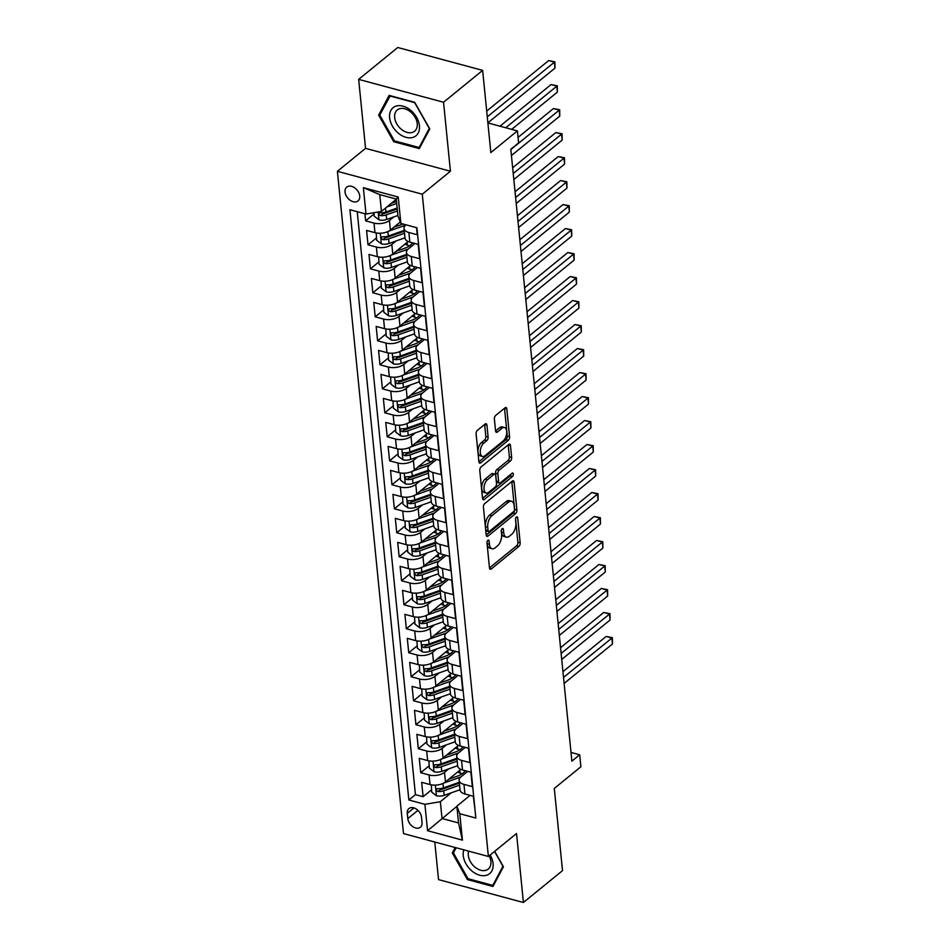 <?xml version="1.0" encoding="UTF-8"?>
<svg xmlns="http://www.w3.org/2000/svg" width="950" height="950" viewBox="0 0 950 950"><rect width="100%" height="100%" fill="white"/><g stroke="black" fill="none" stroke-linecap="round" stroke-linejoin="round"><path stroke-width="1.43" d="M487.884 540.301A1.912 0.997 105.1 0 0 486.982 542.818L489.476 567.851A2.731 1.425 105.1 0 0 490.295 569.24A2.731 1.425 105.1 0 0 491.245 568.955L518.878 546.428A2.731 1.425 105.1 0 0 520.173 542.818L517.679 517.798A1.912 0.997 105.1 0 0 517.097 516.824A1.912 0.997 105.1 0 0 516.444 517.026A1.912 0.997 105.1 0 0 515.529 519.543L515.85 522.785A8.752 4.572 105.1 0 1 511.694 534.327L509.39 536.204A8.752 4.572 105.1 0 1 506.362 537.118A8.752 4.572 105.1 0 1 503.726 532.665L503.405 529.435A1.912 0.997 105.1 0 0 502.823 528.461A1.912 0.997 105.1 0 0 502.17 528.663A1.912 0.997 105.1 0 0 501.256 531.181L501.576 534.423A8.752 4.572 105.1 0 1 497.42 545.965L495.116 547.841A8.752 4.572 105.1 0 1 492.088 548.756A8.752 4.572 105.1 0 1 489.452 544.303L489.131 541.072A1.912 0.997 105.1 0 0 488.549 540.099A1.912 0.997 105.1 0 0 487.884 540.301M345.052 192.054A8.918 6.151 -129.2 0 0 350.218 200.319A8.918 6.151 -129.2 0 0 358.019 200.937A8.918 6.151 -129.2 0 0 359.729 196.009A8.918 6.151 -129.2 0 0 354.564 187.744A8.918 6.151 -129.2 0 0 346.75 187.114A8.918 6.151 -129.2 0 0 345.052 192.054M486.934 425.125A2.731 1.425 105.1 0 0 486.115 423.736A2.731 1.425 105.1 0 0 485.165 424.021L477.411 430.338A2.731 1.425 105.1 0 0 476.116 433.948L478.883 461.736A2.731 1.425 105.1 0 0 479.714 463.125A2.731 1.425 105.1 0 0 480.652 462.84L508.286 440.313A2.731 1.425 105.1 0 0 509.58 436.715L506.813 408.916A2.731 1.425 105.1 0 0 505.994 407.526A2.731 1.425 105.1 0 0 505.044 407.811L495.674 415.447A2.731 1.425 105.1 0 0 494.38 419.057L495.567 430.944A2.731 1.425 105.1 0 0 496.387 432.333A2.731 1.425 105.1 0 0 497.337 432.048L501.98 428.272A7.315 3.824 105.1 0 1 504.509 427.5A7.315 3.824 105.1 0 1 506.706 433.331A7.315 3.824 105.1 0 1 503.239 440.871L485.046 455.703A7.315 3.824 105.1 0 1 482.517 456.463A7.315 3.824 105.1 0 1 480.32 450.633A7.315 3.824 105.1 0 1 483.787 443.092L486.816 440.622A2.731 1.425 105.1 0 0 488.122 437.024L486.934 425.125L484.642 424.508A2.731 1.425 105.1 0 0 484.631 424.448M434.779 842.009L438.532 879.617L523.414 902.5L562.507 870.627L554.301 788.441L580.889 766.769L579.69 754.775L571.876 761.152L510.803 149.269L518.617 142.892L517.418 130.898L487.872 122.93M443.543 102.256L358.661 79.373L365.548 148.354L450.431 171.237L443.543 102.256L482.636 70.383L490.841 152.57L517.418 130.898M450.431 171.237L422.275 194.192L488.383 856.461L403.501 833.578L337.392 171.309L422.275 194.192M523.414 902.5L516.527 833.518L488.383 856.461M484.726 503.595A2.731 1.425 105.1 0 0 483.419 507.193L486.198 534.992A2.731 1.425 105.1 0 0 487.017 536.382A2.731 1.425 105.1 0 0 487.968 536.097L515.601 513.57A2.731 1.425 105.1 0 0 516.895 509.96L514.116 482.173A2.731 1.425 105.1 0 0 513.297 480.783A2.731 1.425 105.1 0 0 512.347 481.068L484.726 503.595M482.541 498.37L479.774 470.571A2.731 1.425 105.1 0 1 481.068 466.961L508.701 444.446A2.731 1.425 105.1 0 1 509.639 444.149A2.731 1.425 105.1 0 1 510.471 445.538L511.658 457.437A2.731 1.425 105.1 0 1 510.352 461.047L499.154 470.179A2.731 1.425 105.1 0 0 497.848 473.789L498.631 481.674A2.731 1.425 105.1 0 0 499.463 483.063A2.731 1.425 105.1 0 0 500.412 482.778L512.074 473.266A1.912 0.997 105.1 0 1 512.739 473.064A1.912 0.997 105.1 0 1 513.309 474.596A1.912 0.997 105.1 0 1 512.406 476.567L484.31 499.463A2.731 1.425 105.1 0 1 483.36 499.759A2.731 1.425 105.1 0 1 482.541 498.37L510.103 475.95A1.912 0.997 105.1 0 0 510.993 474.145M358.661 79.373L397.753 47.5L482.636 70.383M364.919 213.75L365.631 220.828L374.015 213.987M393.716 216.968L389.429 220.459A11.151 5.581 174.3 0 1 374.003 223.084L374.953 232.679L366.581 230.422L368.018 244.827L376.414 237.975M396.114 240.956L391.827 244.459A11.151 5.581 174.3 0 1 376.39 247.083L377.352 256.678L368.98 254.422L370.417 268.814L378.812 261.974M398.501 264.955L394.226 268.446A11.151 5.581 174.3 0 1 378.789 271.071L379.751 280.678L371.379 278.409L372.816 292.814L381.199 285.974M400.9 288.954L396.613 292.446A11.151 5.581 174.3 0 1 381.188 295.07L382.137 304.665L373.766 302.409L375.202 316.813L383.598 309.961M403.299 312.942L399.012 316.445A11.151 5.581 174.3 0 1 383.574 319.069L384.536 328.664L376.164 326.408L377.601 340.801L385.997 333.961M405.697 336.941L401.411 340.433A11.151 5.581 174.3 0 1 385.973 343.057L386.935 352.664L378.563 350.396L380 364.8L388.384 357.96M408.084 360.941L403.798 364.432A11.151 5.581 174.3 0 1 388.372 367.056L389.322 376.651L380.95 374.395L382.387 388.799L390.782 381.947M410.483 384.928L406.196 388.431A11.151 5.581 174.3 0 1 390.759 391.056L391.721 400.651L383.349 398.394L384.786 412.787L393.181 405.947M412.882 408.928L408.595 412.419A11.151 5.581 174.3 0 1 393.157 415.043L394.119 424.65L385.747 422.382L387.184 436.786L395.568 429.946M415.269 432.927L410.982 436.418A11.151 5.581 174.3 0 1 395.556 439.043L396.518 448.637L388.134 446.381L389.571 460.786L397.967 453.934M417.668 456.914L413.381 460.406A11.151 5.581 174.3 0 1 397.955 463.042L398.905 472.637L390.533 470.381L391.97 484.773L400.366 477.933M420.066 480.914L415.779 484.405A11.151 5.581 174.3 0 1 400.342 487.029L401.304 496.636L392.932 494.368L394.369 508.772L402.753 501.933M422.453 504.913L418.166 508.404A11.151 5.581 174.3 0 1 402.741 511.029L403.702 520.624L395.319 518.367L396.756 532.76L405.151 525.92M424.852 528.901L420.565 532.392A11.151 5.581 174.3 0 1 405.139 535.028L406.089 544.623L397.718 542.367L399.154 556.759L407.55 549.919M427.251 552.9L422.964 556.391A11.151 5.581 174.3 0 1 407.526 559.016L408.488 568.622L400.116 566.354L401.553 580.759L409.937 573.919M429.637 576.888L425.351 580.391A11.151 5.581 174.3 0 1 409.925 583.015L410.887 592.61L402.515 590.354L403.952 604.746L412.336 597.906M432.036 600.887L427.749 604.378A11.151 5.581 174.3 0 1 412.324 607.014L413.274 616.609L404.902 614.353L406.339 628.746L414.734 621.906M434.435 624.886L430.148 628.377A11.151 5.581 174.3 0 1 414.711 631.002L415.673 640.597L407.301 638.341L408.738 652.745L417.133 645.905M436.834 648.874L432.547 652.377A11.151 5.581 174.3 0 1 417.109 655.001L418.071 664.596L409.699 662.34L411.136 676.732L419.52 669.893M439.221 672.873L434.934 676.364A11.151 5.581 174.3 0 1 419.508 679.001L420.458 688.596L412.086 686.339L413.523 700.732L421.919 693.892M441.619 696.873L437.332 700.364A11.151 5.581 174.3 0 1 421.895 702.988L422.857 712.583L414.485 710.327L415.922 724.731L424.317 717.891M444.018 720.86L439.731 724.363A11.151 5.581 174.3 0 1 424.294 726.988L425.256 736.582L416.884 734.326L418.321 748.719L426.704 741.879M446.405 744.859L442.118 748.351A11.151 5.581 174.3 0 1 426.692 750.987L427.642 760.582L419.271 758.326L420.707 772.718L429.079 774.974A11.151 5.581 -5.7 0 0 444.517 772.35L448.804 768.859M429.103 765.878L420.707 772.718M475.107 810.73L473.29 796.231L464.918 793.974A11.151 5.581 -5.7 0 1 460.073 789.984L459.123 780.389A11.151 5.581 -5.7 0 0 463.956 784.379L472.328 786.636L470.891 772.243L462.519 769.975A11.151 5.581 -5.7 0 1 457.686 765.985L456.724 756.39A11.151 5.581 174.3 0 1 458.636 752.804L465.298 747.377M456.724 756.39A11.151 5.581 174.3 0 0 461.558 760.38L469.929 762.636L468.492 748.244L460.121 745.988A11.151 5.581 -5.7 0 1 455.287 741.998L454.326 732.391A11.151 5.581 174.3 0 1 456.249 728.816L462.899 723.389M454.326 732.391A11.151 5.581 174.3 0 0 459.171 736.393L467.543 738.649L466.106 724.244L457.734 721.988A11.151 5.581 -5.7 0 1 452.889 717.998L451.939 708.403A11.151 5.581 174.3 0 1 453.851 704.817L460.512 699.39M451.939 708.403A11.151 5.581 174.3 0 0 456.772 712.393L465.144 714.649L463.707 700.257L455.335 697.989A11.151 5.581 -5.7 0 1 450.502 693.999L449.54 684.404A11.151 5.581 174.3 0 1 451.452 680.818L458.114 675.391M449.54 684.404A11.151 5.581 174.3 0 0 454.373 688.394L462.745 690.65L461.308 676.258L452.936 674.001A11.151 5.581 -5.7 0 1 448.103 670.011L447.141 660.404A11.151 5.581 174.3 0 1 449.053 656.83L455.715 651.403M447.141 660.404A11.151 5.581 174.3 0 0 451.986 664.406L460.358 666.663L458.921 652.258L450.549 650.002A11.151 5.581 -5.7 0 1 445.704 646.012L444.754 636.417A11.151 5.581 174.3 0 1 446.666 632.831L453.328 627.404M444.754 636.417A11.151 5.581 174.3 0 0 449.588 640.407L457.959 642.663L456.522 628.271L448.151 626.002A11.151 5.581 -5.7 0 1 443.317 622.012L442.356 612.418A11.151 5.581 174.3 0 1 444.267 608.831L450.929 603.404M442.356 612.418A11.151 5.581 174.3 0 0 447.189 616.408L455.561 618.664L454.124 604.271L445.752 602.015A11.151 5.581 -5.7 0 1 440.919 598.025L439.957 588.418A11.151 5.581 174.3 0 1 441.869 584.844L448.531 579.417M439.957 588.418A11.151 5.581 174.3 0 0 444.79 592.42L453.174 594.676L451.737 580.272L443.353 578.016A11.151 5.581 -5.7 0 1 438.52 574.026L437.558 564.431A11.151 5.581 174.3 0 1 439.482 560.844L446.132 555.418M437.558 564.431A11.151 5.581 174.3 0 0 442.403 568.421L450.775 570.677L449.338 556.284L440.966 554.016A11.151 5.581 -5.7 0 1 436.121 550.026L435.171 540.431A11.151 5.581 174.3 0 1 437.083 536.845L443.745 531.418M435.171 540.431A11.151 5.581 174.3 0 0 440.004 544.421L448.376 546.678L446.939 532.285L438.567 530.029A11.151 5.581 -5.7 0 1 433.734 526.039L432.772 516.432A11.151 5.581 174.3 0 1 434.684 512.857L441.346 507.431M432.772 516.432A11.151 5.581 174.3 0 0 437.606 520.434L445.989 522.69L444.553 508.286L436.169 506.029A11.151 5.581 -5.7 0 1 431.336 502.039L430.374 492.444A11.151 5.581 174.3 0 1 432.298 488.858L438.947 483.431M430.374 492.444A11.151 5.581 174.3 0 0 435.219 496.434L443.591 498.691L442.154 484.298L433.782 482.042A11.151 5.581 -5.7 0 1 428.937 478.04L427.987 468.445A11.151 5.581 174.3 0 1 429.899 464.859L436.561 459.432M427.987 468.445A11.151 5.581 174.3 0 0 432.82 472.435L441.192 474.691L439.755 460.299L431.383 458.043A11.151 5.581 -5.7 0 1 426.55 454.053L425.588 444.446A11.151 5.581 174.3 0 1 427.5 440.871L434.162 435.444M425.588 444.446A11.151 5.581 174.3 0 0 430.421 448.447L438.793 450.704L437.356 436.299L428.984 434.043A11.151 5.581 -5.7 0 1 424.151 430.053L423.189 420.458A11.151 5.581 174.3 0 1 425.113 416.872L431.763 411.445M423.189 420.458A11.151 5.581 174.3 0 0 428.034 424.448L436.406 426.704L434.969 412.312L426.598 410.056A11.151 5.581 -5.7 0 1 421.753 406.054L420.803 396.459A11.151 5.581 174.3 0 1 422.714 392.884L429.376 387.446M420.803 396.459A11.151 5.581 174.3 0 0 425.636 400.449L434.008 402.705L432.571 388.312L424.199 386.056A11.151 5.581 -5.7 0 1 419.366 382.066L418.404 372.459A11.151 5.581 174.3 0 1 420.316 368.885L426.978 363.458M418.404 372.459A11.151 5.581 174.3 0 0 423.237 376.461L431.609 378.718L430.172 364.313L421.8 362.057A11.151 5.581 -5.7 0 1 416.967 358.067L416.005 348.472A11.151 5.581 174.3 0 1 417.929 344.886L424.579 339.459M416.005 348.472A11.151 5.581 174.3 0 0 420.85 352.462L429.222 354.718L427.785 340.326L419.413 338.069A11.151 5.581 -5.7 0 1 414.568 334.067L413.618 324.473A11.151 5.581 174.3 0 1 415.53 320.898L422.192 315.459M413.618 324.473A11.151 5.581 174.3 0 0 418.451 328.463L426.823 330.719L425.386 316.326L417.014 314.07A11.151 5.581 -5.7 0 1 412.181 310.08L411.219 300.473A11.151 5.581 174.3 0 1 413.131 296.899L419.793 291.472M411.219 300.473A11.151 5.581 174.3 0 0 416.053 304.475L424.424 306.731L422.988 292.327L414.616 290.071A11.151 5.581 -5.7 0 1 409.782 286.081L408.821 276.486A11.151 5.581 174.3 0 1 410.733 272.899L417.394 267.473M408.821 276.486A11.151 5.581 174.3 0 0 413.666 280.476L422.037 282.732L420.601 268.339L412.229 266.083A11.151 5.581 -5.7 0 1 407.384 262.081L406.434 252.486A11.151 5.581 174.3 0 1 408.346 248.912L415.008 243.473M406.434 252.486A11.151 5.581 174.3 0 0 411.267 256.476L419.639 258.733L418.202 244.34L409.83 242.084A11.151 5.581 -5.7 0 1 404.997 238.094L404.035 228.487A11.151 5.581 174.3 0 1 405.947 224.912L406.042 224.841M374.953 232.679A11.151 5.581 -5.7 0 0 390.391 230.054L400.294 221.979M377.352 256.678A11.151 5.581 -5.7 0 0 392.777 254.054L408.168 241.502M379.751 280.678A11.151 5.581 -5.7 0 0 395.176 278.041L410.566 265.501M382.137 304.665A11.151 5.581 -5.7 0 0 397.575 302.041L412.965 289.501M384.536 328.664A11.151 5.581 -5.7 0 0 399.974 326.04L415.352 313.488M386.935 352.664A11.151 5.581 -5.7 0 0 402.361 350.027L417.751 337.488M389.322 376.651A11.151 5.581 -5.7 0 0 404.759 374.027L420.149 361.487M391.721 400.651A11.151 5.581 -5.7 0 0 407.158 398.026L422.536 385.474M394.119 424.65A11.151 5.581 -5.7 0 0 409.545 422.014L424.935 409.474M396.518 448.637A11.151 5.581 -5.7 0 0 411.944 446.013L427.334 433.473M398.905 472.637A11.151 5.581 -5.7 0 0 414.343 470.012L429.721 457.461M401.304 496.636A11.151 5.581 -5.7 0 0 416.729 494L432.119 481.46M403.702 520.624A11.151 5.581 -5.7 0 0 419.128 517.999L434.518 505.459M406.089 544.623A11.151 5.581 -5.7 0 0 421.527 541.999L436.905 529.447M408.488 568.622A11.151 5.581 -5.7 0 0 423.914 565.986L439.304 553.446M410.887 592.61A11.151 5.581 -5.7 0 0 426.312 589.986L441.702 577.446M413.274 616.609A11.151 5.581 -5.7 0 0 428.711 613.985L444.101 601.433M415.673 640.597A11.151 5.581 -5.7 0 0 431.11 637.972L446.488 625.432M418.071 664.596A11.151 5.581 -5.7 0 0 433.497 661.972L448.887 649.432M420.458 688.596A11.151 5.581 -5.7 0 0 435.896 685.971L451.286 673.419M422.857 712.583A11.151 5.581 -5.7 0 0 438.294 709.959L453.673 697.419M425.256 736.582A11.151 5.581 -5.7 0 0 440.681 733.958L456.071 721.418M427.642 760.582A11.151 5.581 -5.7 0 0 443.08 757.957L458.47 745.406M422.037 822.462L421.503 817.19A8.633 5.961 -129.2 0 0 416.504 809.174A8.633 5.961 -129.2 0 0 408.939 808.569A8.633 5.961 -129.2 0 0 407.289 813.354L407.811 818.627A8.633 5.961 -129.2 0 0 412.811 826.643A8.633 5.961 -129.2 0 0 420.387 827.236A8.633 5.961 -129.2 0 0 422.037 822.462M365.999 214.047L363.363 187.649L398.228 197.042L400.864 223.44L397.943 215.864L396.269 199.072L379.751 194.619L381.425 211.411L365.999 214.047L349.933 209.713L408.856 799.995L424.911 804.329L440.349 801.705L451.202 792.846M400.864 223.44L416.919 227.774L475.843 818.057L459.788 813.722L462.412 840.121L427.548 830.716L424.911 804.329M357.236 211.684L415.423 794.639L423.106 796.717L421.669 782.313L430.041 784.569A11.151 5.581 -5.7 0 0 445.479 781.945L460.857 769.405M467.697 771.376L461.035 776.803A11.151 5.581 -5.7 0 0 459.123 780.389M404.035 228.487A11.151 5.581 174.3 0 0 408.868 232.489L417.24 234.745L416.539 227.667M426.692 750.987L418.321 748.719M424.294 726.988L415.922 724.731M421.895 702.988L413.523 700.732M419.508 679.001L411.136 676.732M417.109 655.001L408.738 652.745M414.711 631.002L406.339 628.746M412.324 607.014L403.952 604.746M409.925 583.015L401.553 580.759M407.526 559.016L399.154 556.759M405.139 535.028L396.756 532.76M402.741 511.029L394.369 508.772M400.342 487.029L391.97 484.773M397.955 463.042L389.571 460.786M395.556 439.043L387.184 436.786M393.157 415.043L384.786 412.787M390.759 391.056L382.387 388.799M388.372 367.056L380 364.8M385.973 343.057L377.601 340.801M383.574 319.069L375.202 316.813M381.188 295.07L372.816 292.814M378.789 271.071L370.417 268.814M376.39 247.083L368.018 244.827M374.003 223.084L365.631 220.828M381.425 211.411L396.293 199.298M440.349 801.705L442.023 818.496L458.541 822.949L456.867 806.158L459.788 813.722M456.879 806.384L427.548 830.716M470.084 795.376L456.867 806.158M365.548 148.354L337.392 171.309M579.69 754.775L570.997 752.436M431.502 789.877L423.106 796.717M415.423 794.639L408.856 799.995M458.541 822.949L462.412 840.121M363.363 187.649L379.751 194.619M398.228 197.042L396.269 199.072M455.192 847.519L452.295 852.969L467.388 879.569L492.955 886.469L503.429 866.756L494.677 851.331M389.12 95.404L378.646 115.116L393.739 141.716L419.306 148.604L429.78 128.903L414.687 102.303L389.12 95.404M468.35 878.797L467.388 879.569M454.207 851.414L452.295 852.969M394.701 140.933L393.739 141.716M380.558 113.561L378.646 115.116M487.006 542.106L487.16 543.685A8.752 4.572 105.1 0 0 489.796 548.138L492.088 548.756M506.362 537.118L504.07 536.501A8.752 4.572 105.1 0 1 501.434 532.048L501.279 530.468M489.488 567.898L516.586 545.811A2.731 1.425 105.1 0 0 517.881 542.201L515.553 518.831M486.21 535.04L513.297 512.952A2.731 1.425 105.1 0 0 514.603 509.343L511.824 481.555A2.731 1.425 105.1 0 0 511.824 481.496M488.086 530.646A1.912 0.997 105.1 0 0 488.668 531.62A1.912 0.997 105.1 0 0 489.333 531.418L513.582 511.646A1.912 0.997 105.1 0 0 514.484 509.117L514.152 505.709A8.752 4.572 105.1 0 0 511.516 501.256A8.752 4.572 105.1 0 0 508.488 502.17L491.91 515.696A8.752 4.572 105.1 0 0 487.742 527.226L488.086 530.646L485.794 530.029A1.912 0.997 105.1 0 0 486.376 531.003L488.668 531.62M511.516 501.256L509.224 500.638A8.752 4.572 105.1 0 0 506.196 501.553L508.488 502.17M485.794 530.029L485.45 526.609A8.752 4.572 105.1 0 1 489.618 515.066L506.196 501.553M510.471 445.538L508.167 444.921A2.731 1.425 105.1 0 0 508.167 444.873L509.354 456.819L511.658 457.437M499.463 483.063L497.171 482.446A2.731 1.425 105.1 0 1 496.339 481.056L495.556 473.171A2.731 1.425 105.1 0 1 496.85 469.561L508.06 460.429A2.731 1.425 105.1 0 0 509.354 456.819M487.528 479.655A7.315 3.824 105.1 0 0 484.049 487.196A7.315 3.824 105.1 0 0 486.246 493.026A7.315 3.824 105.1 0 0 488.775 492.254L495.188 487.041A2.731 1.425 105.1 0 0 496.494 483.431L495.698 475.534A2.731 1.425 105.1 0 0 494.879 474.145A2.731 1.425 105.1 0 0 493.929 474.43L487.528 479.655L485.224 479.037A7.315 3.824 105.1 0 0 481.757 486.578A7.315 3.824 105.1 0 0 483.954 492.409L486.246 493.026M494.879 474.145L492.587 473.527A2.731 1.425 105.1 0 0 491.637 473.812L493.929 474.43M485.224 479.037L491.637 473.812M482.517 456.463L480.225 455.846A7.315 3.824 105.1 0 1 478.028 450.015A7.315 3.824 105.1 0 1 481.496 442.474L484.524 440.004A2.731 1.425 105.1 0 0 485.83 436.394L484.642 424.508M504.509 427.5L502.218 426.883A7.315 3.824 105.1 0 0 499.688 427.654L501.98 428.272M495.567 431.003L499.688 427.654M478.895 461.795L505.994 439.696A2.731 1.425 105.1 0 0 507.288 436.098L504.521 408.298A2.731 1.425 105.1 0 0 504.509 408.251M431.324 784.854L431.728 792.146L436.549 795.779A7.386 3.705 -5.7 0 0 444.149 795.352L460.049 789.711M462.199 773.763A17.694 8.871 -5.7 0 0 460.037 773.015A8.776 4.394 174.3 0 1 457.722 771.97M443.781 783.061L458.992 777.658A21.316 10.688 -5.7 0 0 460.892 776.922M448.887 779.166L457.247 776.197A17.694 8.871 -5.7 0 0 465.334 770.735M564.11 683.43L612.477 644.005L611.871 638.008L606.136 636.464L562.946 671.674M463.956 770.367A17.694 8.871 174.3 0 1 465.025 771.186M459.384 783.097A17.694 8.871 174.3 0 1 457.983 783.643L441.94 789.331A3.764 1.888 174.3 0 1 440.266 789.688L438.009 791.528A7.386 3.705 -5.7 0 0 443.697 790.792L459.598 785.151M459.313 782.278L443.412 787.918A7.386 3.705 174.3 0 1 437.724 788.643L436.668 788.916M437.724 788.643C435.801 789.343 435.896 790.293 438.009 791.528M606.136 636.464L612.37 637.688L563.516 677.433M612.37 637.688L612.477 644.005M463.826 849.846A18.109 12.492 -129.2 0 0 463.256 855.594A18.109 12.492 -129.2 0 0 479.726 875.211A18.109 12.492 -129.2 0 0 493.086 863.633A18.109 12.492 -129.2 0 0 490.152 855.024M468.706 851.153A13.716 9.464 -129.2 0 0 468.303 855.404A13.716 9.464 -129.2 0 0 476.259 868.11A13.716 9.464 -129.2 0 0 488.264 869.072A13.716 9.464 -129.2 0 0 490.889 861.496A13.716 9.464 -129.2 0 0 489.143 855.843M494.522 851.449L502.942 866.281L492.801 885.388L468.029 878.703L453.399 852.934L456.142 847.768M494.083 884.331L492.801 885.388M398.418 133.249A18.109 12.492 -129.2 0 0 418.214 133.036A18.109 12.492 -129.2 0 0 410.637 110.259A18.109 12.492 -129.2 0 0 390.83 110.473A18.109 12.492 -129.2 0 0 398.418 133.249M401.327 129.295A13.716 9.464 -129.2 0 0 414.616 131.219A13.716 9.464 -129.2 0 0 410.578 111.886A13.716 9.464 -129.2 0 0 397.278 109.962A13.716 9.464 -129.2 0 0 401.327 129.295M389.904 95.974L414.675 102.659L429.293 128.428L419.152 147.523L394.381 140.849L379.751 115.081L390.236 95.712M420.434 146.478L419.152 147.523M428.925 760.867L429.329 768.146L434.162 771.78A7.386 3.705 -5.7 0 0 441.762 771.352L457.651 765.712M459.8 749.776A17.694 8.871 -5.7 0 0 457.651 749.028A8.776 4.394 174.3 0 1 455.323 747.971M441.382 759.062L456.594 753.671A21.316 10.688 -5.7 0 0 458.506 752.922M446.5 755.167L454.848 752.21A17.694 8.871 -5.7 0 0 462.935 746.748M561.723 659.443L610.078 620.006L609.472 614.009L603.737 612.465L560.548 647.686M461.558 746.367A17.694 8.871 174.3 0 1 462.626 747.187M456.997 759.097A17.694 8.871 174.3 0 1 455.584 759.644L439.553 765.332A3.764 1.888 174.3 0 1 437.867 765.7L435.611 767.529A7.386 3.705 -5.7 0 0 441.299 766.793L457.199 761.152M456.914 758.278L441.014 763.919A7.386 3.705 174.3 0 1 435.326 764.655L434.269 764.916M435.326 764.655C433.402 765.344 433.497 766.306 435.611 767.529M603.737 612.465L609.971 613.688L561.117 653.434M609.971 613.688L610.078 620.006M426.538 736.867L426.93 744.147L431.763 747.793A7.386 3.705 -5.7 0 0 439.363 747.365L455.264 741.724M457.413 725.776A17.694 8.871 -5.7 0 0 455.252 725.028A8.776 4.394 174.3 0 1 452.924 723.971M438.995 735.074L454.207 729.671A21.316 10.688 -5.7 0 0 456.107 728.923M444.101 731.168L452.449 728.211A17.694 8.871 -5.7 0 0 460.548 722.748M559.324 635.443L607.679 596.018L607.086 590.021L601.35 588.466L558.149 623.687M459.159 722.38A17.694 8.871 174.3 0 1 460.239 723.188M454.599 735.11A17.694 8.871 174.3 0 1 453.197 735.644L437.154 741.344A3.764 1.888 174.3 0 1 435.468 741.701L433.224 743.529A7.386 3.705 -5.7 0 0 438.912 742.805L454.801 737.164M454.516 734.279L438.615 739.919A7.386 3.705 174.3 0 1 432.939 740.656L431.87 740.917M432.939 740.656C431.003 741.344 431.098 742.306 433.224 743.529M601.35 588.466L607.572 589.701L558.731 629.446M607.572 589.701L607.679 596.018M424.139 712.868L424.543 720.159L429.364 723.793A7.386 3.705 -5.7 0 0 436.964 723.366L452.865 717.725M455.014 701.777A17.694 8.871 -5.7 0 0 452.853 701.029A8.776 4.394 174.3 0 1 450.537 699.984M436.596 711.075L451.808 705.672A21.316 10.688 -5.7 0 0 453.708 704.936M441.702 707.18L450.051 704.211A17.694 8.871 -5.7 0 0 458.149 698.749M556.926 611.444L605.293 572.019L604.687 566.022L598.951 564.478L555.762 599.699M456.772 698.381A17.694 8.871 174.3 0 1 457.841 699.2M452.2 711.111A17.694 8.871 174.3 0 1 450.799 711.657L434.756 717.345A3.764 1.888 174.3 0 1 433.081 717.701L430.825 719.542A7.386 3.705 -5.7 0 0 436.513 718.806L452.414 713.165M452.117 710.291L436.228 715.932A7.386 3.705 174.3 0 1 430.54 716.656L429.471 716.929M430.54 716.656C428.616 717.357 428.711 718.307 430.825 719.542M598.951 564.478L605.186 565.701L556.332 605.447M605.186 565.701L605.293 572.019M421.741 688.881L422.144 696.16L426.978 699.794A7.386 3.705 -5.7 0 0 434.577 699.366L450.466 693.726M452.616 677.789A17.694 8.871 -5.7 0 0 450.466 677.041A8.776 4.394 174.3 0 1 448.139 675.984M434.197 687.076L449.409 681.684A21.316 10.688 -5.7 0 0 451.321 680.936M439.316 683.181L447.664 680.224A17.694 8.871 -5.7 0 0 455.751 674.761M554.539 587.456L602.894 548.031L602.288 542.023L596.553 540.479L553.363 575.7M454.373 674.381A17.694 8.871 174.3 0 1 455.442 675.201M449.813 687.111A17.694 8.871 174.3 0 1 448.4 687.658L432.369 693.346A3.764 1.888 174.3 0 1 430.683 693.714L428.426 695.543A7.386 3.705 -5.7 0 0 434.114 694.806L450.015 689.166M449.73 686.292L433.829 691.932A7.386 3.705 174.3 0 1 428.141 692.669L427.084 692.93M428.141 692.669C426.218 693.357 426.312 694.319 428.426 695.543M596.553 540.479L602.787 541.702L553.933 581.447M602.787 541.702L602.894 548.031M419.354 664.881L419.746 672.161L424.579 675.806A7.386 3.705 -5.7 0 0 432.179 675.379L448.079 669.738M450.217 653.79A17.694 8.871 -5.7 0 0 448.067 653.042A8.776 4.394 174.3 0 1 445.74 651.985M431.811 663.088L447.022 657.685A21.316 10.688 -5.7 0 0 448.923 656.937M436.917 659.181L445.265 656.224A17.694 8.871 -5.7 0 0 453.364 650.762M552.14 563.457L600.495 524.032L599.901 518.035L594.166 516.479L550.964 551.701M451.974 650.394A17.694 8.871 174.3 0 1 453.043 651.201M447.414 663.124A17.694 8.871 174.3 0 1 446.013 663.658L429.97 669.358A3.764 1.888 174.3 0 1 428.284 669.714L426.039 671.555A7.386 3.705 -5.7 0 0 431.728 670.819L447.616 665.178M447.331 662.293L431.431 667.933A7.386 3.705 174.3 0 1 425.754 668.669L424.686 668.931M425.754 668.669C423.819 669.358 423.914 670.32 426.039 671.555M594.166 516.479L600.388 517.714L551.546 557.46M600.388 517.714L600.495 524.032M416.955 640.882L417.359 648.173L422.18 651.807A7.386 3.705 -5.7 0 0 429.78 651.379L445.681 645.739M447.83 629.791A17.694 8.871 -5.7 0 0 445.669 629.054A8.776 4.394 174.3 0 1 443.341 627.998M429.412 639.089L444.624 633.686A21.316 10.688 -5.7 0 0 446.524 632.949M434.518 635.194L442.866 632.225A17.694 8.871 -5.7 0 0 450.965 626.762M549.741 539.457L598.096 500.032L597.503 494.036L591.767 492.492L548.566 527.713M449.588 626.394A17.694 8.871 174.3 0 1 450.656 627.214M445.016 639.124A17.694 8.871 174.3 0 1 443.614 639.671L427.571 645.359A3.764 1.888 174.3 0 1 425.897 645.715L423.641 647.556A7.386 3.705 -5.7 0 0 429.329 646.819L445.229 641.179M444.933 638.305L429.044 643.946A7.386 3.705 174.3 0 1 423.356 644.67L422.287 644.943M423.356 644.67C421.42 645.371 421.527 646.321 423.641 647.556M591.767 492.492L597.989 493.715L549.148 533.461M597.989 493.715L598.096 500.032M414.556 616.894L414.96 624.174L419.793 627.807A7.386 3.705 -5.7 0 0 427.381 627.38L443.282 621.739M445.431 605.803A17.694 8.871 -5.7 0 0 443.27 605.055A8.776 4.394 174.3 0 1 440.954 603.998M427.013 615.089L442.225 609.698A21.316 10.688 -5.7 0 0 444.125 608.95M432.131 611.194L440.479 608.238A17.694 8.871 -5.7 0 0 448.566 602.775M547.354 515.47L595.709 476.045L595.104 470.036L589.368 468.492L546.179 503.714M447.189 602.395A17.694 8.871 174.3 0 1 448.258 603.214M442.629 615.125A17.694 8.871 174.3 0 1 441.216 615.671L425.184 621.359A3.764 1.888 174.3 0 1 423.498 621.727L421.242 623.556A7.386 3.705 -5.7 0 0 426.93 622.82L442.831 617.179M442.546 614.306L426.645 619.946A7.386 3.705 174.3 0 1 420.957 620.682L419.9 620.944M420.957 620.682C419.033 621.371 419.128 622.333 421.242 623.556M589.368 468.492L595.602 469.716L546.749 509.461M595.602 469.716L595.709 476.045M412.157 592.895L412.561 600.174L417.394 603.82A7.386 3.705 -5.7 0 0 424.994 603.393L440.895 597.752M443.032 581.804A17.694 8.871 -5.7 0 0 440.883 581.056A8.776 4.394 174.3 0 1 438.556 580.011M424.614 591.102L439.838 585.699A21.316 10.688 -5.7 0 0 441.738 584.962M429.733 587.195L438.081 584.238A17.694 8.871 -5.7 0 0 446.179 578.776M544.956 491.471L593.311 452.046L592.717 446.049L586.981 444.493L543.78 479.714M444.79 578.408A17.694 8.871 174.3 0 1 445.859 579.215M440.23 591.138A17.694 8.871 174.3 0 1 438.829 591.672L422.786 597.372A3.764 1.888 174.3 0 1 421.099 597.728L418.855 599.569A7.386 3.705 -5.7 0 0 424.531 598.832L440.432 593.192M440.147 590.306L424.246 595.947A7.386 3.705 174.3 0 1 418.558 596.683L417.501 596.944M418.558 596.683C416.634 597.372 416.729 598.334 418.855 599.569M586.981 444.493L593.204 445.728L544.35 485.474M593.204 445.728L593.311 452.046M409.771 568.896L410.174 576.187L414.996 579.821A7.386 3.705 -5.7 0 0 422.596 579.393L438.496 573.753M440.646 557.804A17.694 8.871 -5.7 0 0 438.484 557.068A8.776 4.394 174.3 0 1 436.157 556.011M422.228 567.102L437.439 561.699A21.316 10.688 -5.7 0 0 439.339 560.963M427.334 563.207L435.682 560.239A17.694 8.871 -5.7 0 0 443.781 554.776M542.557 467.471L590.912 428.046L590.318 422.049L584.582 420.506L541.381 455.727M442.403 554.408A17.694 8.871 174.3 0 1 443.472 555.227M437.831 567.138A17.694 8.871 174.3 0 1 436.43 567.684L420.387 573.372A3.764 1.888 174.3 0 1 418.701 573.729L416.456 575.569A7.386 3.705 -5.7 0 0 422.144 574.833L438.045 569.192M437.748 566.319L421.859 571.959A7.386 3.705 174.3 0 1 416.171 572.684L415.103 572.957M416.171 572.684C414.236 573.384 414.331 574.334 416.456 575.569M584.582 420.506L590.805 421.729L541.963 461.474M590.805 421.729L590.912 428.046M407.372 544.908L407.776 552.188L412.597 555.821A7.386 3.705 -5.7 0 0 420.197 555.394L436.098 549.753M438.247 533.817A17.694 8.871 -5.7 0 0 436.086 533.069A8.776 4.394 174.3 0 1 433.77 532.012M419.829 543.103L435.041 537.712A21.316 10.688 -5.7 0 0 436.941 536.964M424.947 539.208L433.295 536.251A17.694 8.871 -5.7 0 0 441.382 530.789M540.158 443.484L588.525 404.059L587.919 398.05L582.184 396.506L538.994 431.728M440.004 530.409A17.694 8.871 174.3 0 1 441.073 531.228M435.444 543.139A17.694 8.871 174.3 0 1 434.031 543.685L418 549.373A3.764 1.888 174.3 0 1 416.314 549.741L414.058 551.57A7.386 3.705 -5.7 0 0 419.746 550.834L435.646 545.193M435.361 542.319L419.461 547.96A7.386 3.705 174.3 0 1 413.772 548.696L412.716 548.957M413.772 548.696C411.849 549.385 411.944 550.347 414.058 551.57M582.184 396.506L588.418 397.729L539.564 437.475M588.418 397.729L588.525 404.059M404.973 520.909L405.377 528.188L410.21 531.834A7.386 3.705 -5.7 0 0 417.81 531.406L433.699 525.766M435.848 509.817A17.694 8.871 -5.7 0 0 433.699 509.069A8.776 4.394 174.3 0 1 431.371 508.024M417.43 519.116L432.642 513.712A21.316 10.688 -5.7 0 0 434.554 512.976M422.548 515.209L430.896 512.252A17.694 8.871 -5.7 0 0 438.995 506.789M537.771 419.484L586.126 380.059L585.533 374.062L579.797 372.519L536.596 407.728M437.606 506.421A17.694 8.871 174.3 0 1 438.674 507.229M433.046 519.151A17.694 8.871 174.3 0 1 431.633 519.686L415.601 525.386A3.764 1.888 174.3 0 1 413.915 525.742L411.671 527.582A7.386 3.705 -5.7 0 0 417.347 526.846L433.247 521.206M432.963 518.32L417.062 523.961A7.386 3.705 174.3 0 1 411.374 524.697L410.317 524.958M411.374 524.697C409.45 525.386 409.545 526.347 411.671 527.582M579.797 372.519L586.019 373.742L537.166 413.488M586.019 373.742L586.126 380.059M402.586 496.909L402.99 504.201L407.811 507.834A7.386 3.705 -5.7 0 0 415.411 507.407L431.312 501.766M433.461 485.818A17.694 8.871 -5.7 0 0 431.3 485.082A8.776 4.394 174.3 0 1 428.973 484.025M415.043 495.116L430.255 489.725A21.316 10.688 -5.7 0 0 432.155 488.977M420.149 491.221L428.497 488.253A17.694 8.871 -5.7 0 0 436.596 482.79M535.372 395.485L583.727 356.06L583.134 350.063L577.398 348.519L534.197 383.741M435.219 482.422A17.694 8.871 174.3 0 1 436.287 483.241M430.647 495.152A17.694 8.871 174.3 0 1 429.246 495.698L413.202 501.386A3.764 1.888 174.3 0 1 411.516 501.742L409.272 503.583A7.386 3.705 -5.7 0 0 414.96 502.847L430.849 497.206M430.564 494.332L414.675 499.973A7.386 3.705 174.3 0 1 408.987 500.697L407.918 500.971M408.987 500.697C407.051 501.398 407.146 502.348 409.272 503.583M577.398 348.519L583.621 349.742L534.779 389.488M583.621 349.742L583.727 356.06M400.188 472.922L400.591 480.201L405.412 483.835A7.386 3.705 -5.7 0 0 413.012 483.407L428.913 477.767M431.062 461.831A17.694 8.871 -5.7 0 0 428.901 461.082A8.776 4.394 174.3 0 1 426.586 460.026M412.644 471.117L427.856 465.726A21.316 10.688 -5.7 0 0 429.756 464.978M417.751 467.222L426.111 464.265A17.694 8.871 -5.7 0 0 434.197 458.803M532.974 371.497L581.341 332.072L580.735 326.064L574.999 324.52L531.81 359.741M432.82 458.423A17.694 8.871 174.3 0 1 433.889 459.242M428.248 471.152A17.694 8.871 174.3 0 1 426.847 471.699L410.816 477.387A3.764 1.888 174.3 0 1 409.129 477.755L406.873 479.584A7.386 3.705 -5.7 0 0 412.561 478.848L428.462 473.207M428.177 470.333L412.276 475.974A7.386 3.705 174.3 0 1 406.588 476.71L405.531 476.971M406.588 476.71C404.664 477.399 404.759 478.361 406.873 479.584M574.999 324.52L581.234 325.743L532.38 365.489M581.234 325.743L581.341 332.072M397.789 448.923L398.192 456.202L403.026 459.848A7.386 3.705 -5.7 0 0 410.626 459.42L426.514 453.779M428.664 437.831A17.694 8.871 -5.7 0 0 426.514 437.083A8.776 4.394 174.3 0 1 424.187 436.038M410.246 447.129L425.457 441.726A21.316 10.688 -5.7 0 0 427.369 440.99M415.364 443.223L423.712 440.266A17.694 8.871 -5.7 0 0 431.811 434.803M530.587 347.498L578.942 308.073L578.348 302.076L572.612 300.533L529.411 335.742M430.421 434.435A17.694 8.871 174.3 0 1 431.49 435.242M425.861 447.165A17.694 8.871 174.3 0 1 424.448 447.699L408.417 453.399A3.764 1.888 174.3 0 1 406.731 453.756L404.486 455.596A7.386 3.705 -5.7 0 0 410.162 454.86L426.063 449.219M425.778 446.334L409.878 451.974A7.386 3.705 174.3 0 1 404.189 452.711L403.133 452.972M404.189 452.711C402.266 453.399 402.361 454.361 404.486 455.596M572.612 300.533L578.835 301.756L529.981 341.501M578.835 301.756L578.942 308.073M395.402 424.935L395.794 432.214L400.627 435.848A7.386 3.705 -5.7 0 0 408.227 435.421L424.128 429.78M426.277 413.832A17.694 8.871 -5.7 0 0 424.116 413.096A8.776 4.394 174.3 0 1 421.788 412.039M407.859 423.13L423.071 417.739A21.316 10.688 -5.7 0 0 424.971 416.991M412.965 419.235L421.313 416.266A17.694 8.871 -5.7 0 0 429.412 410.804M528.188 323.499L576.543 284.074L575.949 278.077L570.214 276.533L527.013 311.754M428.022 410.436A17.694 8.871 174.3 0 1 429.103 411.255M423.463 423.166A17.694 8.871 174.3 0 1 422.061 423.712L406.018 429.4A3.764 1.888 174.3 0 1 404.332 429.756L402.088 431.597A7.386 3.705 -5.7 0 0 407.776 430.861L423.664 425.22M423.379 422.346L407.479 427.987A7.386 3.705 174.3 0 1 401.803 428.711L400.734 428.984M401.803 428.711C399.867 429.412 399.962 430.362 402.088 431.597M570.214 276.533L576.436 277.756L527.594 317.502M576.436 277.756L576.543 284.074M393.003 400.936L393.407 408.215L398.228 411.849A7.386 3.705 -5.7 0 0 405.828 411.421L421.729 405.781M423.878 389.844A17.694 8.871 -5.7 0 0 421.717 389.096A8.776 4.394 174.3 0 1 419.401 388.039M405.46 399.131L420.672 393.739A21.316 10.688 -5.7 0 0 422.572 392.991M410.566 395.236L418.926 392.279A17.694 8.871 -5.7 0 0 427.013 386.816M525.789 299.511L574.156 260.086L573.551 254.078L567.815 252.534L524.626 287.755M425.636 386.436A17.694 8.871 174.3 0 1 426.704 387.256M421.064 399.166A17.694 8.871 174.3 0 1 419.662 399.713L403.619 405.401A3.764 1.888 174.3 0 1 401.945 405.769L399.689 407.598A7.386 3.705 -5.7 0 0 405.377 406.861L421.277 401.221M420.992 398.347L405.092 403.988A7.386 3.705 174.3 0 1 399.404 404.724L398.347 404.985M399.404 404.724C397.48 405.412 397.575 406.374 399.689 407.598M567.815 252.534L574.049 253.757L525.196 293.502M574.049 253.757L574.156 260.086M390.604 376.936L391.008 384.228L395.841 387.861A7.386 3.705 -5.7 0 0 403.441 387.434L419.33 381.793M421.479 365.845A17.694 8.871 -5.7 0 0 419.33 365.097A8.776 4.394 174.3 0 1 417.003 364.052M403.061 375.143L418.273 369.74A21.316 10.688 -5.7 0 0 420.185 369.004M408.179 371.236L416.527 368.279A17.694 8.871 -5.7 0 0 424.614 362.817M523.403 275.512L571.758 236.087L571.152 230.09L565.416 228.546L522.227 263.756M423.237 362.449A17.694 8.871 174.3 0 1 424.306 363.256M418.677 375.179A17.694 8.871 174.3 0 1 417.264 375.713L401.233 381.413A3.764 1.888 174.3 0 1 399.546 381.769L397.29 383.61A7.386 3.705 -5.7 0 0 402.978 382.874L418.879 377.233M418.594 374.348L402.693 379.988A7.386 3.705 174.3 0 1 397.005 380.724L395.948 380.997M397.005 380.724C395.081 381.413 395.176 382.375 397.29 383.61M565.416 228.546L571.651 229.769L522.797 269.515M571.651 229.769L571.758 236.087M388.218 352.949L388.609 360.228L393.442 363.862A7.386 3.705 -5.7 0 0 401.043 363.434L416.943 357.794M419.093 341.846A17.694 8.871 -5.7 0 0 416.931 341.109A8.776 4.394 174.3 0 1 414.604 340.053M400.674 351.144L415.886 345.753A21.316 10.688 -5.7 0 0 417.786 345.004M405.781 347.249L414.129 344.28A17.694 8.871 -5.7 0 0 422.228 338.829M521.004 251.513L569.359 212.088L568.765 206.091L563.029 204.547L519.828 239.768M420.838 338.449A17.694 8.871 174.3 0 1 421.919 339.269M416.278 351.179A17.694 8.871 174.3 0 1 414.877 351.726L398.834 357.414A3.764 1.888 174.3 0 1 397.147 357.77L394.903 359.611A7.386 3.705 -5.7 0 0 400.591 358.874L416.48 353.234M416.195 350.36L400.294 356.001A7.386 3.705 174.3 0 1 394.618 356.725L393.549 356.998M394.618 356.725C392.683 357.426 392.777 358.376 394.903 359.611M563.029 204.547L569.252 205.77L520.41 245.516M569.252 205.77L569.359 212.088M385.819 328.949L386.223 336.229L391.044 339.863A7.386 3.705 -5.7 0 0 398.644 339.435L414.544 333.794M416.694 317.858A17.694 8.871 -5.7 0 0 414.532 317.11A8.776 4.394 174.3 0 1 412.217 316.053M398.276 327.144L413.488 321.753A21.316 10.688 -5.7 0 0 415.387 321.005M403.382 323.249L411.73 320.293A17.694 8.871 -5.7 0 0 419.829 314.83M518.605 227.525L566.96 188.1L566.366 182.091L560.631 180.547L517.441 215.769M418.451 314.45A17.694 8.871 174.3 0 1 419.52 315.269M413.879 327.18A17.694 8.871 174.3 0 1 412.478 327.726L396.435 333.414A3.764 1.888 174.3 0 1 394.761 333.782L392.504 335.611A7.386 3.705 -5.7 0 0 398.192 334.875L414.093 329.234M413.796 326.361L397.907 332.001A7.386 3.705 174.3 0 1 392.219 332.738L391.151 332.999M392.219 332.738C390.296 333.426 390.391 334.388 392.504 335.611M560.631 180.547L566.853 181.771L518.011 221.516M566.853 181.771L566.96 188.1M383.42 304.95L383.824 312.241L388.657 315.875A7.386 3.705 -5.7 0 0 396.257 315.447L412.146 309.807M414.295 293.859A17.694 8.871 -5.7 0 0 412.146 293.111A8.776 4.394 174.3 0 1 409.818 292.066M395.877 303.157L411.089 297.754A21.316 10.688 -5.7 0 0 412.989 297.017M400.995 299.262L409.343 296.293A17.694 8.871 -5.7 0 0 417.43 290.831M516.218 203.526L564.573 164.101L563.967 158.104L558.232 156.56L515.043 191.769M416.053 290.462A17.694 8.871 174.3 0 1 417.121 291.27M411.492 303.192A17.694 8.871 174.3 0 1 410.079 303.727L394.048 309.427A3.764 1.888 174.3 0 1 392.362 309.783L390.106 311.624A7.386 3.705 -5.7 0 0 395.794 310.887L411.694 305.247M411.409 302.361L395.509 308.002A7.386 3.705 174.3 0 1 389.821 308.738L388.764 309.011M389.821 308.738C387.897 309.427 387.992 310.389 390.106 311.624M558.232 156.56L564.466 157.783L515.612 197.529M564.466 157.783L564.573 164.101M381.021 280.962L381.425 288.242L386.258 291.876A7.386 3.705 -5.7 0 0 393.858 291.448L409.759 285.808M411.896 269.859A17.694 8.871 -5.7 0 0 409.747 269.123A8.776 4.394 174.3 0 1 407.419 268.066M393.49 279.158L408.702 273.766A21.316 10.688 -5.7 0 0 410.602 273.018M398.596 275.262L406.944 272.294A17.694 8.871 -5.7 0 0 415.043 266.843M513.819 179.526L562.174 140.101L561.581 134.104L555.845 132.561L512.644 167.782M413.654 266.463A17.694 8.871 174.3 0 1 414.723 267.283M409.094 279.193A17.694 8.871 174.3 0 1 407.692 279.739L391.649 285.428A3.764 1.888 174.3 0 1 389.963 285.784L387.719 287.624A7.386 3.705 -5.7 0 0 393.407 286.888L409.296 281.248M409.011 278.374L393.11 284.014A7.386 3.705 174.3 0 1 387.434 284.739L386.365 285.012M387.434 284.739C385.498 285.439 385.593 286.389 387.719 287.624M555.845 132.561L562.067 133.784L513.214 173.529M562.067 133.784L562.174 140.101M378.634 256.963L379.038 264.243L383.859 267.876A7.386 3.705 -5.7 0 0 391.459 267.449L407.36 261.808M409.509 245.872A17.694 8.871 -5.7 0 0 407.348 245.124A8.776 4.394 174.3 0 1 405.021 244.067M391.091 255.158L406.303 249.767A21.316 10.688 -5.7 0 0 408.203 249.019M396.197 251.263L404.546 248.306A17.694 8.871 -5.7 0 0 412.644 242.844M511.421 155.539L559.776 116.114L559.182 110.105L553.446 108.561L518.071 137.406M411.267 242.464A17.694 8.871 174.3 0 1 412.336 243.283M406.695 255.194A17.694 8.871 174.3 0 1 405.294 255.74L389.251 261.428A3.764 1.888 174.3 0 1 387.576 261.796L385.32 263.625A7.386 3.705 -5.7 0 0 391.008 262.901L406.909 257.26M406.612 254.374L390.723 260.015A7.386 3.705 174.3 0 1 385.035 260.751L383.966 261.012M385.035 260.751C383.099 261.44 383.206 262.402 385.32 263.625M553.446 108.561L559.669 109.784L510.827 149.542M559.669 109.784L559.776 116.114M376.236 232.964L376.639 240.255L381.473 243.889A7.386 3.705 -5.7 0 0 389.061 243.461L404.961 237.821M388.692 231.171L403.904 225.768A21.316 10.688 -5.7 0 0 405.804 225.031M393.811 227.276L402.159 224.307A17.694 8.871 -5.7 0 0 402.966 224.01M511.706 129.354L557.389 92.114L556.783 86.117L551.048 84.574L499.997 126.196M404.308 231.206A17.694 8.871 174.3 0 1 402.895 231.741L386.864 237.441A3.764 1.888 174.3 0 1 385.178 237.797L382.921 239.638A7.386 3.705 -5.7 0 0 388.609 238.901L404.51 233.261M404.225 230.375L388.324 236.016A7.386 3.705 174.3 0 1 382.636 236.752L381.579 237.025M382.636 236.752C380.713 237.441 380.808 238.402 382.921 239.638M551.048 84.574L557.282 85.797L505.733 127.739M557.282 85.797L557.389 92.114M373.884 212.693L374.241 216.256L379.074 219.889A7.386 3.705 -5.7 0 0 386.674 219.462L397.907 215.472M386.887 206.969L396.708 203.478M391.412 203.276L396.506 201.471M487.872 122.847L554.99 68.115L554.396 62.118L548.661 60.574L486.697 111.091M397.159 208.038L385.926 212.028A7.386 3.705 174.3 0 1 380.238 212.764C378.314 213.453 378.409 214.415 380.534 215.638A7.386 3.705 -5.7 0 0 386.211 214.902L397.444 210.924M397.254 208.905L384.465 213.441A3.764 1.888 174.3 0 1 382.779 213.809L380.534 215.638M380.238 212.764L379.181 213.026M548.661 60.574L554.883 61.797L487.267 116.85M554.883 61.797L554.99 68.115M389.429 220.459L390.391 230.054M391.827 244.459L392.777 254.054M394.226 268.446L395.176 278.041M396.613 292.446L397.575 302.041M399.012 316.445L399.974 326.04M401.411 340.433L402.361 350.027M403.798 364.432L404.759 374.027M406.196 388.431L407.158 398.026M408.595 412.419L409.545 422.014M410.982 436.418L411.944 446.013M413.381 460.406L414.343 470.012M415.779 484.405L416.729 494M418.166 508.404L419.128 517.999M420.565 532.392L421.527 541.999M422.964 556.391L423.914 565.986M425.351 580.391L426.312 589.986M427.749 604.378L428.711 613.985M430.148 628.377L431.11 637.972M432.547 652.377L433.497 661.972M434.934 676.364L435.896 685.971M437.332 700.364L438.294 709.959M439.731 724.363L440.681 733.958M442.118 748.351L443.08 757.957M444.517 772.35L445.479 781.945M463.956 784.379L464.918 793.974M408.868 232.489L409.83 242.084M411.267 256.476L412.229 266.083M413.666 280.476L414.616 290.071M416.053 304.475L417.014 314.07M418.451 328.463L419.413 338.069M420.85 352.462L421.8 362.057M423.237 376.461L424.199 386.056M425.636 400.449L426.598 410.056M428.034 424.448L428.984 434.043M430.421 448.447L431.383 458.043M432.82 472.435L433.782 482.042M435.219 496.434L436.169 506.029M437.606 520.434L438.567 530.029M440.004 544.421L440.966 554.016M442.403 568.421L443.353 578.016M444.79 592.42L445.752 602.015M447.189 616.408L448.151 626.002M449.588 640.407L450.549 650.002M451.986 664.406L452.936 674.001M454.373 688.394L455.335 697.989M456.772 712.393L457.734 721.988M459.171 736.393L460.121 745.988M461.558 760.38L462.519 769.975M429.079 774.974L430.041 784.569M417.952 810.362L407.811 818.627M413.951 807.916L407.289 813.354M487.16 543.685L489.452 544.303M501.838 529.008L503.405 529.435M501.434 532.048L503.726 532.665M516.111 517.37L517.679 517.798M517.881 542.201L520.173 542.818M516.586 545.811L518.878 546.428M489.63 568.516L491.245 568.955M487.564 540.645L489.131 541.072M511.824 481.555L514.116 482.173M514.603 509.343L516.895 509.96M513.297 512.952L515.601 513.57M486.341 535.658L487.968 536.097M489.618 515.066L491.91 515.696M485.45 526.609L487.742 527.226M508.06 460.429L510.352 461.047M496.85 469.561L499.154 470.179M495.556 473.171L497.848 473.789M496.339 481.056L498.631 481.674M510.103 475.95L512.406 476.567M482.695 499.035L484.31 499.463M485.83 436.394L488.122 437.024M484.524 440.004L486.816 440.622M481.496 442.474L483.787 443.092M495.71 431.621L497.337 432.048M504.521 408.298L506.813 408.916M507.288 436.098L509.58 436.715M505.994 439.696L508.286 440.313M479.037 462.401L480.652 462.84M435.373 785.127L436.43 795.684M460.037 773.015L459.764 770.296M458.992 777.658L459.171 779.475M443.697 790.792L444.149 795.352M442.961 783.465L443.412 787.918M432.986 761.14L434.031 771.697M457.651 749.028L457.378 746.296M456.594 753.671L456.784 755.488M441.299 766.793L441.762 771.352M440.574 759.466L441.014 763.919M430.588 737.141L431.644 747.697M455.252 725.028L454.979 722.309M454.207 729.671L454.385 731.488M438.912 742.805L439.363 747.365M438.176 735.466L438.615 739.919M428.189 713.141L429.246 723.698M452.853 701.029L452.58 698.309M451.808 705.672L451.986 707.489M436.513 718.806L436.964 723.366M435.777 711.479L436.228 715.932M425.802 689.154L426.847 699.711M450.466 677.041L450.193 674.31M449.409 681.684L449.599 683.501M434.114 694.806L434.577 699.366M433.39 687.479L433.829 691.932M423.403 665.154L424.46 675.711M448.067 653.042L447.794 650.322M447.022 657.685L447.201 659.502M431.728 670.819L432.179 675.379M430.991 663.48L431.431 667.933M421.004 641.155L422.061 651.712M445.669 629.054L445.396 626.323M444.624 633.686L444.802 635.502M429.329 646.819L429.78 651.379M428.593 639.492L429.044 643.946M418.617 617.168L419.662 627.724M443.27 605.055L443.009 602.324M442.225 609.698L442.403 611.515M426.93 622.82L427.381 627.38M426.206 615.493L426.645 619.946M416.219 593.168L417.276 603.725M440.883 581.056L440.61 578.336M439.838 585.699L440.016 587.516M424.531 598.832L424.994 603.393M423.807 591.494L424.246 595.947M413.82 569.169L414.877 579.726M438.484 557.068L438.211 554.337M437.439 561.699L437.617 563.516M422.144 574.833L422.596 579.393M421.408 567.506L421.859 571.959M411.433 545.181L412.478 555.738M436.086 533.069L435.824 530.337M435.041 537.712L435.219 539.529M419.746 550.834L420.197 555.394M419.009 543.507L419.461 547.96M409.034 521.182L410.091 531.739M433.699 509.069L433.426 506.35M432.642 513.712L432.832 515.529M417.347 526.846L417.81 531.406M416.622 519.508L417.062 523.961M406.636 497.183L407.692 507.739M431.3 485.082L431.027 482.351M430.255 489.725L430.433 491.53M414.96 502.847L415.411 507.407M414.224 495.52L414.675 499.973M404.237 473.195L405.294 483.752M428.901 461.082L428.628 458.351M427.856 465.726L428.034 467.543M412.561 478.848L413.012 483.407M411.825 471.521L412.276 475.974M401.85 449.196L402.907 459.753M426.514 437.083L426.241 434.364M425.457 441.726L425.647 443.543M410.162 454.86L410.626 459.42M409.438 447.533L409.878 451.974M399.451 425.196L400.508 435.753M424.116 413.096L423.843 410.364M423.071 417.739L423.249 419.544M407.776 430.861L408.227 435.421M407.039 423.534L407.479 427.987M397.053 401.209L398.109 411.766M421.717 389.096L421.444 386.365M420.672 393.739L420.85 395.556M405.377 406.861L405.828 411.421M404.641 399.534L405.092 403.988M394.666 377.209L395.711 387.766M419.33 365.097L419.057 362.378M418.273 369.74L418.463 371.557M402.978 382.874L403.441 387.434M402.254 375.547L402.693 379.988M392.267 353.21L393.324 363.767M416.931 341.109L416.658 338.378M415.886 345.753L416.064 347.558M400.591 358.874L401.043 363.434M399.855 351.548L400.294 356.001M389.868 329.223L390.925 339.779M414.532 317.11L414.259 314.379M413.488 321.753L413.666 323.57M398.192 334.875L398.644 339.435M397.456 327.548L397.907 332.001M387.481 305.223L388.526 315.78M412.146 293.111L411.872 290.391M411.089 297.754L411.279 299.571M395.794 310.887L396.257 315.447M395.069 303.561L395.509 308.002M385.082 281.224L386.139 291.781M409.747 269.123L409.474 266.392M408.702 273.766L408.88 275.571M393.407 286.888L393.858 291.448M392.671 279.561L393.11 284.014M382.684 257.236L383.741 267.793M407.348 245.124L407.075 242.393M406.303 249.767L406.481 251.584M391.008 262.901L391.459 267.449M390.272 255.562L390.723 260.015M380.297 233.237L381.342 243.794M403.904 225.768L404.082 227.584M388.609 238.901L389.061 243.461M387.885 231.574L388.324 236.016M378.171 211.969L378.955 219.794M386.211 214.902L386.674 219.462M385.534 208.062L385.926 212.028"/></g></svg>
